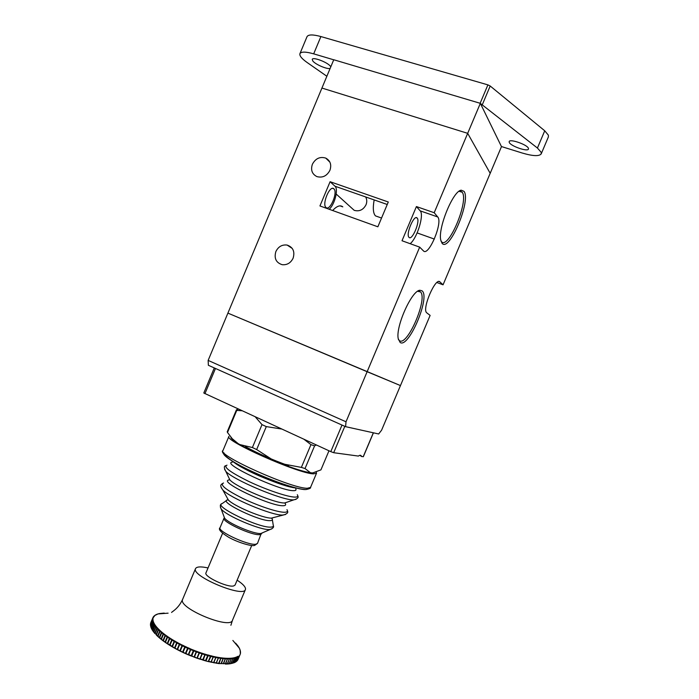 <?xml version="1.0" encoding="UTF-8"?>
<svg xmlns="http://www.w3.org/2000/svg" width="699" height="699" viewBox="0 0 699 699"><rect width="100%" height="100%" fill="white"/><g stroke="black" fill="none" stroke-linecap="round" stroke-linejoin="round"><path stroke-width="1.05" d="M422.013 290.81C430.68 296.664 408.705 348.644 400.178 342.501L398.203 338.587C395.573 326.407 411.929 290.146 419.968 290.277L422.013 290.81M398.386 339.539L399.478 340.71C407.386 346.512 427.963 298.796 420.527 291.929L417.635 291.273M464.014 191.351C471.318 200.491 449.247 252.715 442.074 243.304L440.746 240.037C437.819 227.988 453.197 190.574 461.261 190.198L464.014 191.351M440.964 241.024L441.375 241.574C448.242 250.46 469.178 200.849 462.188 192.225L459.016 191.29M275.878 251.526C273.929 258.333 276.053 262.728 282.23 264.703C287.106 265.131 290.74 262.955 293.117 258.184C295.048 251.553 293.047 247.184 287.132 245.069C282.108 244.449 278.351 246.598 275.878 251.526M312.383 164.265C310.539 169.988 312.042 174.103 316.9 176.602C322.545 178.079 326.887 175.982 329.928 170.303C331.745 164.754 330.347 160.683 325.76 158.105C319.993 156.384 315.537 158.437 312.383 164.265M350.225 206.738L354.21 210.338C359.338 211.727 363.27 209.883 366.005 204.816C367.106 202.02 366.992 199.398 365.656 196.943M409.02 237.354C412.113 241.033 420.518 221.102 417.163 218.053L417.128 218.018C414.096 214.147 405.542 234.445 408.994 237.328L409.02 237.354M333.877 188.826C338.124 192.129 330.033 211.413 326.057 207.507L326.014 207.472C321.68 204.326 329.911 184.702 333.842 188.791L333.877 188.826M436.91 282.527L443.052 284.816L439.924 281.915C435.695 276.76 421.873 308.652 426.591 312.698L430.121 315.406L400.457 385.577L367.132 371.719L419.68 247.14L423.437 250.871C428.539 256.952 443.14 222.361 437.74 216.961L434.201 212.723L467.683 133.334L321.933 88.057L333.755 59.747L480.335 103.338L501.48 146.624L490.191 173.308L467.683 133.334L321.933 88.057L208.145 360.404L346.005 421.794L345.594 426.67L208.363 365.28L208.145 360.404M410.173 243.698C417.12 238.254 424.372 214.707 420.186 210.862L416.412 206.563L402.012 240.744L419.68 247.14M416.412 206.563L434.201 212.723M345.594 426.67L378.666 433.974L381.593 430.191L400.457 385.577L227.9 313.117L367.132 371.719L346.005 421.794M330.094 181.714L319.941 205.943L377.862 226.799L388.294 201.994L330.094 181.714L334.978 186.214L387.246 204.492M443.052 284.816L490.191 173.308L467.683 133.334L480.335 103.338M329.142 209.263C334.638 204.868 338.683 189.053 334.978 186.214M332.645 210.521C336.822 206.022 340.212 204.798 342.807 206.852L340.055 205.864M374.157 199.923C372.707 208.084 373.152 213.413 375.494 215.895L377.827 216.725M330.12 68.458C326.983 69.419 315.398 64.43 312.82 61.014L312.235 59.371C312.776 56.636 327.604 62.272 330.47 66.318L330.81 66.816M528.418 148.319L528.461 149.07C527.719 152.059 510.523 146.065 509.248 142.395L509.178 141.582C509.807 138.551 527.361 144.684 528.418 148.319M326.861 76.261L307.071 62.464C301.723 58.664 299.338 55.737 299.932 53.666L307.001 36.706C308.294 34.434 312.925 34.382 320.902 36.558L487.902 84.876L490.191 86.003L544.731 130.792L548.383 135.169L548.4 136.89L541.201 153.885C539.217 156.445 532.865 156.157 522.144 153.002L501.445 146.545M480.388 103.435L537.426 148.039L541.14 152.26L541.201 153.885M299.932 53.666C301.155 51.551 305.743 51.612 313.685 53.849L333.729 59.808M251.719 545.5L235.056 585.089L233.58 585.972C227.271 587.667 203.505 576.352 205.969 572.865L222.597 533.258M316.516 473.223L310.531 487.421L307.377 488.26C291.911 488.776 217.206 455.32 222.946 450.602L228.905 436.394C223.462 440.396 298.281 473.66 313.449 473.852L316.516 473.223L316.263 472.148M228.966 663.893L230.862 663.622M218.743 663.578L229.132 663.657L227.324 664.006M225.375 664.041L227.123 664.015L225.349 664.05M218.656 663.569L208.267 661.577L210.74 655.688L213.37 656.422L213.151 656.938L210.923 656.413L210.845 655.819M205.689 660.896L208.25 661.56L205.506 660.843L208.005 654.963L210.687 655.784L210.451 656.291L208.171 655.688L208.101 655.094M202.893 660.092L205.593 660.529L199.914 659.174L188.573 654.937L190.993 649.118L193.702 650.227L193.335 650.673L190.958 649.694M208.04 567.938C200.849 566.382 196.681 566.609 195.528 568.61L195.458 568.82C191.709 576.448 243.654 598.021 245.401 589.572L245.532 588.986C245.48 586.749 242.675 583.805 237.127 580.17M168.109 613.172L158.053 613.923L154.968 615.408L153.23 617.689M240.36 653.757L240.168 650.385L239.285 648.139L232.863 640.45M194.637 656.973L196.996 658.17L194.331 657.209L196.734 651.398L199.451 652.377L199.128 652.849L196.734 651.984M197.031 657.829L199.128 652.849M197.529 658.012L199.862 659.14L197.214 658.248L199.608 652.438L202.317 653.347L202.011 653.827L199.634 653.023M199.914 658.808L202.011 653.827M200.054 659.209L202.474 653.399L205.148 654.238L204.868 654.727L202.509 653.993M200.412 658.974L202.771 659.707L204.868 654.727M202.771 659.707L200.08 659.209M203.269 659.856L205.305 654.29L207.944 655.05L207.682 655.557L205.357 654.884M205.593 660.529L207.682 655.557M206.074 660.66L208.171 655.688M208.354 661.263L210.451 656.291M208.433 661.612L210.923 656.413M208.835 661.376L211.063 661.901L213.151 656.938M211.063 661.901L208.477 661.612M211.115 662.233L213.518 656.457L215.974 656.973L215.781 657.497L213.614 657.043M211.526 662.005L213.693 662.451L215.781 657.497M213.693 662.451L211.168 662.241M213.719 662.774L216.122 657.008L218.49 657.436L218.324 657.969L216.227 657.593M214.147 662.538L216.236 662.914L218.324 657.969M216.236 662.914L213.78 662.783M216.236 663.22L218.63 657.462L220.919 657.803L220.762 658.344L218.752 658.039M216.673 662.984L218.691 663.281L220.762 658.344M218.691 663.281L216.306 663.229M219.102 663.334L221.05 657.82L223.226 658.074L223.103 658.624L221.181 658.397M221.024 663.543L223.103 658.624M221.426 663.587L223.357 658.091L225.428 658.248L225.323 658.808L223.497 658.659M223.252 663.718L225.323 658.808M223.628 663.735L225.541 658.257L227.498 658.336L227.411 658.895L225.698 658.825M225.349 663.797L227.411 658.895M225.698 663.797L227.612 658.336L229.438 658.318L229.377 658.886L227.769 658.895M227.315 663.779L229.377 658.886M227.638 663.762L229.543 658.318L231.229 658.213L231.194 658.781L229.7 658.869M229.132 663.657L231.194 658.781M229.438 663.631L231.325 658.205L232.881 658.012L232.863 658.58L231.491 658.755M230.81 663.447L232.863 658.58M231.081 663.403L232.968 658.004L234.375 657.724L234.375 658.292L233.134 658.537M232.33 663.15L234.375 658.292M230.827 663.639L232.575 663.089L234.453 657.707L235.712 657.348L235.729 657.916L234.619 658.24M232.575 663.089L233.684 662.757L235.729 657.916M232.356 663.307L233.912 662.678L235.781 657.322L236.891 656.877L236.917 657.453L235.947 657.838M233.912 662.678L234.89 662.276L236.917 657.453M234.89 662.276L236.952 656.85L237.896 656.326L237.948 656.894L237.11 657.357M235.082 662.18L235.912 661.708L237.948 656.894M235.912 661.708L238.106 656.789M236.079 661.604L238.796 656.265M236.778 661.062L235.965 661.761M236.725 661.158L238.936 656.143M236.909 660.939L239.486 655.548M237.468 660.337L236.839 661.053M237.45 660.363L239.582 655.417M237.564 660.206L239.993 654.762M238.009 659.463L240.063 654.614M240.377 652.42L240.491 652.98M240.36 651.433L240.535 652.621M240.168 650.385L240.482 651.547M239.809 649.284L240.255 650.437M238.647 646.994L237.765 645.719M235.624 643.159L237.73 645.658M159.442 613.565L164.221 613.075M155.72 614.823L156.864 614.351M154.759 615.435L155.816 614.858M153.946 616.142L154.925 615.443M153.71 616.422L154.191 616.116M150.905 622.433L153.623 616.868M152.565 618.764L150.556 623.552L152.758 618.021M150.503 623.936L152.539 618.93L153.002 618.589L152.95 619.497L152.487 619.733L152.539 618.93M150.53 623.718L152.487 619.733M150.477 624.53L150.512 623.788M150.451 624.932L152.496 619.908L152.95 619.559L153.055 620.537L152.592 620.773L152.496 619.908M150.486 624.714L150.573 625.588L152.592 620.773M150.573 625.588L150.451 624.836M150.591 626.059L152.627 620.957L153.072 620.598L153.343 621.629L152.871 621.874L152.627 620.957M150.608 625.771L150.844 626.697L152.871 621.874M150.844 626.697L150.573 625.946M150.914 627.23L152.932 622.075L153.369 621.699L153.815 622.792L153.326 623.036L152.932 622.075M150.914 626.898L151.299 627.877L153.326 623.036M151.299 627.877L153.422 623.246L153.841 622.861L154.453 624.006L153.955 624.259L153.422 623.246M151.395 628.086L151.919 629.109L153.955 624.259M151.456 628.488L152.015 629.589L154.496 624.076L155.265 625.273L154.767 625.526L154.086 624.478M152.05 629.336L152.732 630.393L154.767 625.526M152.723 630.708L152.015 629.598L152.845 630.891L154.925 625.754L155.318 625.343L156.253 626.584L155.755 626.846L154.925 625.754M152.889 630.629L153.71 631.73L155.755 626.846M153.728 632.088L152.854 630.909L153.85 632.245L155.938 627.082L156.314 626.662L157.415 627.938L156.908 628.209L155.938 627.082M153.894 631.966L154.855 633.102L156.908 628.209M154.898 633.504L153.85 632.245L155.038 633.644L157.485 628.017L158.743 629.327L158.227 629.607L157.126 628.453M155.073 633.346L156.174 634.509L158.227 629.607M157.756 636.396L156.375 635.068L158.481 629.851L158.822 629.406L160.228 630.743L159.722 631.031L158.481 629.851M156.419 634.762L157.659 635.95L159.722 631.031M157.659 635.95L157.878 636.509L160.316 630.821L161.871 632.184L161.364 632.49L159.992 631.284M157.93 636.204L159.293 637.409L161.364 632.49M159.407 637.872L157.904 636.544L159.538 637.977L161.967 632.272L163.671 633.652L163.164 633.958L161.67 632.744M159.599 637.671L161.093 638.895L163.164 633.958M159.555 638.004L161.233 639.375L159.555 638.004M161.417 639.148L163.164 640.861L161.347 639.463L163.487 634.211L163.776 633.731L165.602 635.12L165.104 635.435L163.487 634.211M163.024 640.38L165.104 635.435M163.383 640.642L165.235 642.346L163.295 640.948L165.453 635.697L165.715 635.199L167.681 636.597L167.183 636.929L165.453 635.697M165.104 641.883L167.183 636.929M165.48 642.145L167.393 643.805L165.375 642.442L167.559 637.191L167.795 636.684L169.883 638.073L169.385 638.414L167.559 637.191M167.306 643.377L169.385 638.414M165.375 642.442L167.577 643.936L170.006 638.161L172.199 639.541L171.718 639.891L169.787 638.676M167.708 643.639L169.63 644.862L171.718 639.891M169.743 645.308L167.585 643.928L169.909 645.404L172.33 639.62L174.628 640.992L174.156 641.359L172.137 640.153M170.049 645.116L172.068 646.33L174.156 641.359M172.068 646.33L169.892 645.404L172.33 639.62M172.504 646.584L174.698 648.209L172.338 646.872L174.767 641.079L177.153 642.425L176.69 642.8L174.593 641.612M174.601 647.781L176.69 642.8M175.047 648.034L177.301 649.624L174.864 648.305L177.293 642.503L179.765 643.831L179.311 644.216L177.144 643.054M177.223 649.205L179.311 644.216M177.686 649.45L179.975 650.987L177.485 649.712L179.914 643.91L182.448 645.203L182.011 645.605L179.783 644.461M179.923 650.586L182.011 645.605M177.301 649.624L180.106 651.066L182.588 645.16L185.2 646.531L184.781 646.942L182.491 645.841L182.596 645.282M180.394 650.83L182.727 652.324L180.167 651.092L182.491 645.841M182.684 651.931L184.781 646.942M180.106 651.066L182.85 652.394L185.331 646.488L187.996 647.816L187.594 648.244L185.27 647.178L185.349 646.61M183.173 652.167L185.523 653.609L182.928 652.42L185.27 647.178M185.497 653.233L187.594 648.244M182.85 652.394L185.637 653.679L188.127 647.763L190.836 649.048L190.451 649.485L188.092 648.462L188.153 647.886M185.995 653.451L188.372 654.841L185.724 653.705L188.092 648.462M188.354 654.474L190.451 649.485M185.742 653.705L188.468 654.902L190.993 649.118M188.852 654.683L191.238 655.662L193.335 650.673M193.702 650.227L196.734 651.398M177.284 649.607L174.698 648.209M174.671 648.191L172.172 646.776M165.191 642.311L163.164 640.861M163.112 640.808L161.233 639.375M194.13 656.78L196.227 651.791L193.841 650.874L191.744 655.863L194.112 657.13L191.744 655.863M193.841 650.874L193.859 650.288M191.325 656.073L193.806 650.166M196.576 651.337L196.227 651.791M177.432 649.703L179.914 643.796M174.829 648.296L177.301 642.398M172.312 646.863L174.785 640.974M202.736 660.057L205.218 654.159M199.914 659.174L202.395 653.268M197.057 658.213L199.547 652.307M194.191 657.174L196.681 651.267M214.287 367.927L203.802 393.013L330.802 451.624L333.685 452.707L358.395 456.08C360.029 454.874 361.077 455.014 361.54 456.508L363.253 456.648M359.863 455.302L361.54 456.508M242.02 410.75L236.751 410.4L236.437 409.815L238.42 409.09M236.437 409.815L227.227 431.79L227.498 432.48L232.234 438.701L238.141 443.612L239.906 444.599L252.391 447.535L256.655 449.553L274.401 460.999L280.64 463.489L301.365 467.404L305.026 468.548L310.513 472.769L312.741 472.926L320.928 469.877L328.976 450.785M227.498 432.48L236.751 410.4M316.359 444.975L314.594 445.857L310.95 444.643L303.925 439.252M305.026 468.548L314.594 445.857M301.365 467.404L310.95 444.643M281.714 429.029L266.293 426.608L262.003 424.625L255.24 416.831M256.655 449.553L266.293 426.608M252.391 447.535L262.003 424.625M239.224 444.241L239.958 444.669C248.844 449.789 260.316 455.241 274.366 461.043L274.401 460.999C260.299 455.18 248.8 449.71 239.906 444.599L239.154 444.206M236.926 442.817L233.125 440.125L236.865 442.782M310.505 472.769L310.26 472.734C304.1 471.825 294.209 468.749 280.587 463.516C294.27 468.784 304.248 471.869 310.505 472.769L310.513 472.769C304.318 471.842 294.358 468.749 280.64 463.489L278.761 462.817M239.958 444.669L240.072 444.73C248.914 449.824 260.343 455.259 274.358 461.034L276.157 461.768M359.705 455.346L358.779 455.809M438.937 281.548L439.924 281.915M420.186 210.862L437.74 216.961M320.902 36.558L313.685 53.849M487.902 84.876L480.143 103.277M490.191 86.003L482.406 104.466M544.731 130.792L537.426 148.039M233.414 461.812C241.382 469.387 284.213 487.386 295.196 487.78M228.853 477.758L229.84 479.846C235.371 486.687 275.528 503.63 284.65 502.957L287.001 502.197M227.123 497.767L228.381 500.03C233.85 506.059 263.278 518.431 271.413 518.125L273.903 517.435M226.528 500.493L222.195 503.577C212.181 505.622 259.53 528.523 271.09 527.09C273.073 526.95 273.781 526.26 273.213 525.019L272.374 519.768M271.762 528.916L269.797 529.501C261.225 530.742 225.192 515.416 221.102 508.811L220.421 507.334M223.54 483C219.434 484.739 225.899 489.912 242.946 498.509C258.91 506.198 278.246 512.516 284.746 512.262C287.306 512.166 288.049 511.301 286.966 509.658M285.437 514.543L282.483 515.067C271.535 515.443 230.207 498.072 222.815 489.982L221.129 487.509M226.983 465.158C222.876 466.818 230.277 472.314 249.185 481.637C266.887 490.016 288.023 497.094 294.969 497.103C297.643 497.111 298.421 496.316 297.311 494.717M296.07 499.322L293.545 499.872C282.579 500.633 232.452 479.488 225.794 471.309L224.554 469.265M295.721 488.846C296.516 490.113 295.764 490.724 293.466 490.672C279.967 491.021 220.438 463.149 232.286 462.179M285.384 503.778C286.083 505.036 285.367 505.674 283.235 505.718C270.81 506.557 217.922 481.419 228.853 480.021M272.252 518.938C272.715 519.977 272.086 520.545 270.356 520.633C260.229 521.716 218.787 501.795 227.21 500.003M261.496 533.887L259.792 534.639C252.199 535.775 221.312 521.48 224.047 518.142L220.045 527.693C217.223 531.231 248.075 545.587 255.747 544.25L257.485 543.429L261.234 533.451L262.571 532.856M224.038 516.666L224.545 518.029C227.699 523.132 254.331 534.455 260.902 533.486L270.233 529.458C273.003 528.313 274.06 527.116 273.396 525.884M305.017 489.588C297.512 489.422 274.943 481.908 254.681 472.681C234.375 463.472 221.164 454.769 224.003 452.891M171.605 612.481C171.229 612.079 178.236 609.117 182.614 599.375L182.535 599.611C178.35 608.279 230.268 629.808 232.452 620.319L245.401 589.572M363.218 456.735L373.336 432.803M333.685 452.707L344.817 426.32M330.802 451.624L342.003 425.062M204.929 393.668L215.475 368.46M245.349 446.591C257.73 453.406 272.147 459.767 288.591 465.674M276.262 461.821L274.384 461.052M230.958 437.766L233.125 440.125L232.225 438.701M354.21 210.338L336.202 194.051M417.128 232.924L434.359 239.075M418.369 291.107L420.527 291.929M332.672 188.381L333.842 188.791M416.158 217.677L417.128 218.018M459.715 191.107L461.856 191.823M329.902 162.168L325.76 158.105M292.261 248.442L287.132 245.069M375.494 215.895L381.549 218.044M459.558 191.133L461.261 190.198M418.255 291.125L419.968 290.277M294.978 487.876C288.311 487.054 276.498 483.096 259.539 476.019C251.09 472.314 243.794 468.61 237.651 464.905C231.867 460.807 232.383 461.375 232.313 461.672L232.26 462.039M225.725 465.7C223.89 466.058 223.916 467.928 225.794 471.309L229.84 479.846L228.844 479.837M222.273 483.568C221.338 484.992 219.154 484.643 222.815 489.982L228.381 500.03L227.201 499.96M287.455 510.96C288.46 512.603 287.088 513.957 283.331 515.023L271.413 518.125L272.287 518.911M297.8 495.993C298.831 497.557 297.477 498.85 293.737 499.872L284.816 502.957L285.227 503.533M221.443 504.04C220.098 504.433 219.984 506.024 221.102 508.811L224.545 518.029L224.047 518.142M222.946 450.602C220.176 451.379 226.799 459.959 249.237 470.13C270.688 480.335 296.778 489.615 305.996 489.536C309.474 488.828 310.985 488.12 310.531 487.421M257.485 543.429L254.558 545.447C251.771 546.522 238.158 542.616 228.8 537.356C220.91 532.481 217.992 529.265 220.045 527.693M202.92 660.092L205.497 660.835M205.724 660.896L208.25 661.56M227.332 664.006L228.94 663.893M233.719 662.888L234.759 662.451M234.925 662.372L235.816 661.857M237.538 660.267L237.975 659.55M238.044 659.402L240.342 653.862M240.395 653.661L240.517 652.875M239.862 649.292L239.442 648.384M239.303 648.113L238.752 647.152M159.154 613.626L158.07 613.897M157.773 613.984L156.829 614.316M153.763 616.335L153.282 616.955M150.809 622.643L153.168 617.138M150.748 622.809L150.538 623.613M150.879 627.117L151.281 628.156M156.375 635.068L157.721 636.361M169.909 645.404L172.146 646.75M188.581 654.937L191.238 656.02M232.452 620.319L230.897 625.282M182.614 599.375L195.528 568.61M363.323 456.727L373.423 432.821M361.112 455.678L361.374 456.333M278.875 462.852L280.587 463.516"/></g></svg>

